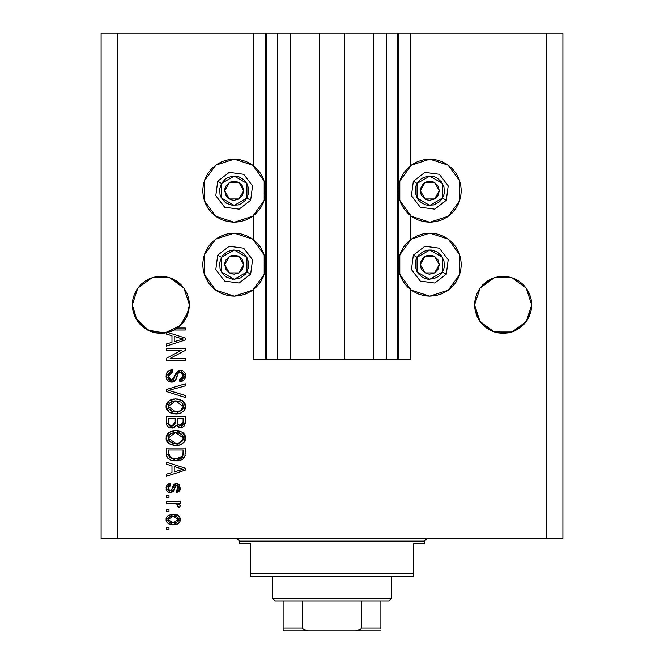 <?xml version="1.0" encoding="UTF-8"?>
<svg xmlns="http://www.w3.org/2000/svg" width="664" height="664" viewBox="0 0 664 664"><rect width="100%" height="100%" fill="white"/><g stroke="black" fill="none" stroke-linecap="round" stroke-linejoin="round"><path stroke-width="1" d="M266.721 359.166L253.225 359.166L253.225 289.761L253.225 359.166L265.724 359.166L265.724 33.2L253.225 33.2L253.225 165.626L253.225 33.2L117.403 33.2L117.403 538.446L546.596 538.446L546.596 33.2L398.276 33.2L398.276 359.166L397.197 359.166L397.197 33.2L344.765 33.2L344.765 359.166L319.235 359.166L319.235 33.2L266.803 33.2L266.803 359.166L265.724 359.166L265.724 33.2L266.803 33.2L266.803 359.166L277.676 359.166L277.676 33.2L277.676 359.166L290.442 359.166L290.442 33.2L290.442 359.166L319.235 359.166L319.235 33.2L344.765 33.2L344.765 359.166L373.558 359.166L373.558 33.2L373.558 359.166L386.323 359.166L386.323 33.2L386.323 359.166L397.197 359.166L266.803 359.166M253.225 239.505L253.225 215.875L253.225 239.505M266.721 33.2L117.403 33.2L117.403 538.446L101.111 538.446L101.111 33.2L101.111 538.446L562.889 538.446L546.596 538.446L546.596 33.2L562.889 33.2L562.889 538.446L562.889 33.2L410.775 33.2L410.775 165.626L410.775 33.2L397.197 33.2L397.197 359.166M397.279 33.2L398.276 33.2L398.276 359.166L410.775 359.166L410.775 289.761L410.775 359.166L397.279 359.166M410.775 239.505L410.775 215.875L410.775 239.505M397.197 33.2L266.803 33.2M149.931 278.498L145.026 281.121L149.956 278.482L155.301 276.863L160.871 276.315L166.432 276.863L171.785 278.482L176.715 281.121L181.04 284.665L184.575 288.981M184.567 288.964L181.056 284.69L171.793 278.49M166.398 276.855L160.895 276.315L166.39 276.855M160.837 276.315L155.343 276.855L160.829 276.315M155.268 276.871L149.973 278.473M145.018 281.121L140.685 284.682L137.166 288.973L140.652 284.723M523.315 284.69L518.982 281.121M497.61 276.855L503.104 276.315L497.568 276.863L503.163 276.315L508.666 276.855L514.044 278.482L518.974 281.121L514.069 278.498M513.969 278.457L508.732 276.871M492.207 278.49L482.944 284.682L479.433 288.964L482.902 284.723M479.425 288.973L482.96 284.665L487.285 281.121L492.215 278.482M518.916 281.079L514.085 278.507L518.974 281.121L523.298 284.665L526.842 288.989L529.482 293.92L531.109 299.273L531.656 304.834L526.203 321.6L511.944 331.958L494.315 331.958L480.055 321.6L474.611 304.834L480.055 288.068L494.315 277.71L511.944 277.71L526.203 288.068L531.656 304.834L531.109 310.403L529.482 315.749L526.842 320.679L523.298 325.003L518.974 328.555L514.044 331.187L508.699 332.813L503.129 333.361L497.568 332.813L492.215 331.187L487.285 328.555L482.96 325.003L479.416 320.679L476.777 315.749L475.158 310.403L474.611 304.834L475.158 299.273L476.777 293.92L479.416 288.989L476.81 293.853M476.769 293.961L475.175 299.19M479.366 289.064L476.818 293.837M487.21 281.171L483.019 284.615L487.285 281.121L492.149 278.515L487.285 281.121M497.477 276.88L492.29 278.457L497.494 276.88M529.507 293.978L531.092 299.198L529.49 293.936M185.314 338.076L185.314 340.001L185.314 338.076L167.843 332.49L166.299 332.838L149.873 331.153L137.133 320.646L132.343 304.834L137.797 288.068L152.056 277.71L169.685 277.71L183.945 288.068L189.389 304.834L188.593 311.549L186.227 317.89L182.442 323.493L177.446 328.049L185.314 328.049L185.314 330.025L174.25 330.025L167.843 332.49L185.314 338.076L185.314 340.001L166.299 346.077L166.299 344.027L171.984 342.358L171.984 335.718L166.299 334.058L166.299 332.838L160.049 333.345L153.84 332.481L147.972 330.274L142.727 326.837L138.353 322.347L135.074 317.002L133.041 311.067L132.343 304.834L132.891 299.273L134.518 293.92L137.157 288.989L140.702 284.665L145.026 281.121L149.906 278.507L145.084 281.079M134.51 293.936L132.908 299.198L134.493 293.978M137.116 289.048L134.551 293.845L137.133 289.031M144.959 281.162L140.743 284.624L144.959 281.162M155.21 276.88L150.022 278.457L155.227 276.88M166.506 276.88L171.71 278.457L166.523 276.88M188.825 299.19L187.223 293.92L188.842 299.273L189.389 304.834L186.227 317.89L177.446 328.049L174.25 330.025L185.314 330.025L185.314 328.049L177.446 328.049L174.25 330.025L166.299 332.838L166.299 334.058L171.984 335.718L171.984 342.358L166.299 344.027L166.299 346.077L185.314 340.001L166.299 346.077L166.299 344.027M189.389 304.776L189.257 302.037L189.389 304.776M429.791 222.257L411.265 216.24L399.819 200.487L399.819 181.015L411.265 165.253L429.791 159.236L435.933 159.841L441.851 161.634L447.295 164.547L452.068 168.465L455.985 173.246L458.899 178.691L460.691 184.6L461.297 190.751L460.691 196.893L458.899 202.81L455.985 208.255L452.068 213.028L447.295 216.945L441.851 219.859L435.933 221.651L429.791 222.257L423.64 221.651L417.731 219.859L412.286 216.945L407.505 213.028L403.587 208.255L400.674 202.81L398.881 196.893L398.276 190.751L398.881 184.6L400.674 178.691L403.587 173.246L407.505 168.465L412.286 164.547L417.731 161.634L423.64 159.841L429.791 159.236L448.308 165.253L459.754 181.015L459.754 200.487L448.308 216.24L429.791 222.257M441.851 293.745L435.933 295.538L429.791 296.144L411.265 290.127L399.819 274.373L399.819 254.893L411.265 239.14L429.791 233.122L435.933 233.728L441.851 235.521L447.295 238.434L452.068 242.352L455.985 247.124L458.899 252.577L460.691 258.487L461.297 264.637L460.691 270.779L458.899 276.689L455.985 282.142L452.068 286.914L447.295 290.832L441.851 293.745L435.933 295.538L429.791 296.144L423.64 295.538L417.731 293.745L412.286 290.832L407.505 286.914L403.587 282.142L400.674 276.689L398.881 270.779L398.276 264.637L398.881 258.487L400.674 252.577L403.587 247.124L407.505 242.352L412.286 238.434L417.731 235.521L423.64 233.728L429.791 233.122L448.308 239.14L459.754 254.893L459.754 274.373L448.308 290.127L429.791 296.144L425.674 295.878M234.209 222.257L215.692 216.24L204.246 200.487L204.246 181.015L215.692 165.253L234.209 159.236L240.36 159.841L246.269 161.634L251.714 164.547L256.495 168.465L260.412 173.246L263.326 178.691L265.119 184.6L265.724 190.751L265.119 196.893L263.326 202.81L260.412 208.255L256.495 213.028L251.714 216.945L246.269 219.859L240.36 221.651L234.209 222.257L228.067 221.651L222.149 219.859L216.705 216.945L211.932 213.028L208.015 208.255L205.101 202.81L203.308 196.893L202.703 190.751L203.308 184.6L205.101 178.691L208.015 173.246L211.932 168.465L216.705 164.547L222.149 161.634L228.067 159.841L234.209 159.236L252.735 165.253L264.181 181.015L264.181 200.487L252.735 216.24L234.209 222.257M223.428 235.031L228.067 233.728L234.209 233.122L252.735 239.14L264.181 254.893L264.181 274.373L252.735 290.127L234.209 296.144L230.101 295.878M140.702 325.003L137.157 320.679L140.702 325.003L145.026 328.555L153.799 332.465L149.931 331.178L155.301 332.813L160.115 333.345L166.432 332.813L171.785 331.187L166.432 332.813L171.785 331.187L176.715 328.555L171.785 331.187L166.299 332.838M487.334 328.58L492.215 331.187L487.334 328.58L492.215 331.187L497.494 332.797M474.743 307.631L475.142 310.32M475.175 310.486L476.752 315.69L475.158 310.403L479.416 320.679L492.215 331.187L508.699 332.813M479.391 320.646L476.777 315.749M482.944 324.978L479.425 320.695L482.902 324.945M487.218 328.506L483.01 325.053M492.165 331.162L487.285 328.555M503.063 333.361L497.568 332.813M508.632 332.822L503.196 333.361M513.969 331.22L508.757 332.797M523.257 325.045L519.024 328.522M529.515 315.674L531.092 310.478L529.49 315.724M531.515 307.631L531.117 310.329M132.485 307.631L132.343 304.909L132.891 310.403L135.066 316.977M137.182 320.72L134.518 315.749M189.257 307.631L189.389 304.884L188.842 310.403L187.223 315.749L184.584 320.679L181.04 325.003L176.715 328.555L171.785 331.187M503.129 276.315L508.699 276.863L503.171 276.315M184.584 288.989L187.223 293.92M166.299 350.277L181.438 350.277L166.299 350.277L166.299 348.301L185.314 348.301L185.314 350.401L170.158 358.419L185.314 358.419L185.314 360.394L166.299 360.394L166.299 358.286L181.438 350.277L166.299 358.286L166.299 360.394L185.314 360.394L185.314 358.419L170.158 358.419L185.314 350.401L185.314 348.301L166.299 348.301L166.299 350.277L166.299 348.301L185.314 348.301L185.314 350.401M171.594 382.132L169.353 381.692L167.486 380.389L166.365 378.405L166.058 376.139L166.457 373.641L167.826 371.516L171.843 369.815L172.474 369.782L172.723 371.757L169.503 373.06L168.349 375.426L168.681 378.389L170.15 379.874L172.341 380.057L173.694 379.194L176.184 372.595L178.4 370.645L180.89 370.296L182.998 370.91L184.824 372.712L185.547 375.26L185.214 378.048L184.044 379.991L182.127 381.227L179.886 381.634L179.637 379.659L182.376 378.604L183.305 375.193L182.824 373.616L181.604 372.512L178.807 372.579L177.728 373.923L175.396 380.43L174.333 381.393L171.594 382.132L176.134 379.194L178.375 372.869L180.309 372.255L183.339 375.857L179.637 379.659L179.886 381.634L185.563 375.791L180.351 370.28L175.13 375.401L171.536 380.157L168.274 376.314L172.723 371.757L172.474 369.782L166.058 376.139L171.586 382.132L172.308 382.091M171.105 391.113L185.314 395.462L185.314 397.52L166.299 391.528L166.299 389.486L185.314 383.8L185.314 385.834L168.523 390.399L185.314 395.462L185.314 397.52L185.314 395.462L168.523 390.399L185.314 385.834L185.314 383.8L166.299 389.486L166.299 391.528L166.299 389.486L185.314 383.8L185.314 385.834L170.241 389.976M166.058 406.451L166.822 403.264L168.39 401.355L172.142 399.371L175.562 398.923L179.048 399.263L182.998 401.106L185.082 403.886L185.563 406.468L184.169 410.593L180.317 413.282L173.985 413.888L168.963 412.045L166.797 409.613L166.058 406.451L168.963 412.045L175.786 413.987L185.563 406.468L182.293 400.575L175.562 398.923L169.038 400.848L166.058 406.451M166.058 438.066L166.822 434.879L169.038 432.455L172.142 430.977L175.562 430.529L179.048 430.878L182.998 432.712L185.082 435.493L185.563 438.074L184.169 442.199L180.317 444.888L173.985 445.494L168.963 443.66L166.797 441.228L166.058 438.066L168.963 443.66L175.786 445.594L185.563 438.074L182.293 432.189L175.562 430.529L169.038 432.455L166.058 438.066M166.299 464.194L171.984 465.854L166.299 464.194L166.299 462.136L185.314 468.211L185.314 470.137L166.299 476.212L166.299 474.162L171.984 472.502L171.984 465.854L171.984 472.502L166.299 474.162L166.299 476.212L185.314 470.137L185.314 468.211L166.299 462.136L166.299 464.194L166.299 462.136L185.314 468.211L185.314 470.137L166.299 476.212L166.299 474.162M169.021 529.557L166.299 529.557L166.299 527.581L169.021 527.581L169.021 529.557L169.021 527.581L166.299 527.581L166.299 529.557L166.299 527.581L169.021 527.581L169.021 529.557L166.299 529.557L169.021 529.557M240.36 295.538L234.209 296.144L215.692 290.127L204.246 274.373L204.246 254.893L215.692 239.14L234.209 233.122L240.36 233.728L246.269 235.521L251.714 238.434L256.495 242.352L260.412 247.124L263.326 252.577L265.119 258.487L265.724 264.637L265.119 270.779L263.326 276.689L260.412 282.142L256.495 286.914L251.714 290.832L246.269 293.745L240.36 295.538L234.209 296.144L228.067 295.538L222.149 293.745L216.705 290.832L211.932 286.914L208.015 282.142L205.101 276.689L203.308 270.779L202.703 264.637L203.308 258.487L205.101 252.577L208.015 247.124L211.932 242.352L216.705 238.434L222.149 235.521L228.067 233.728M436.945 233.944L440.572 235.031M173.362 524.859L168.448 523.78L166.681 521.987L166.058 519.555L166.672 517.156L168.399 515.372L173.213 514.243L178.043 515.364L179.77 517.148L180.376 519.555L179.778 521.921L178.093 523.697L173.362 524.859L180.376 519.555L173.213 514.243L166.058 519.555L172.715 524.851M169.021 511.28L166.299 511.28L166.299 509.305L169.021 509.305L169.021 511.28L169.021 509.305L166.299 509.305L166.299 511.28L166.299 509.305L169.021 509.305L169.021 511.28L166.299 511.28L169.021 511.28M176.89 503.959L166.299 503.378L166.299 501.403L180.127 501.403L180.127 503.378L177.927 503.378L180.317 505.262L179.637 507.578L177.661 506.831L177.877 505.179L177.172 504.134L173.47 503.378L176.292 503.727L177.91 505.495L177.661 506.831L179.637 507.578L180.376 505.711L177.927 503.378L180.127 503.378L180.127 501.403L166.299 501.403L166.299 503.378L166.299 501.403L180.127 501.403L180.127 503.378M169.021 497.701L166.299 497.701L166.299 495.726L169.021 495.726L169.021 497.701L169.021 495.726L166.299 495.726L166.299 497.701L166.299 495.726L169.021 495.726L169.021 497.701L166.299 497.701L169.021 497.701M170.515 492.763L168.258 492.231L166.54 490.447L166.116 487.185L167.253 484.786L170.499 483.375L170.748 485.351L168.756 486.197L168.033 488.223L168.714 490.198L170.175 490.787L171.511 490.231L173.055 485.973L174.524 484.147L177.263 483.691L179.388 484.903L180.326 488.837L178.782 491.709L176.425 492.514L176.176 490.538L177.836 489.8L178.4 488.073L177.836 486.098L176.375 485.633L175.47 486.388L173.528 491.543L170.515 492.763L174.773 488.438L175.562 486.222L176.715 485.6L178.4 488.073L176.176 490.538L176.425 492.514L180.376 488.007L176.433 483.624L172.192 488.472L171.428 490.331L170.175 490.787L168.033 488.223L170.748 485.351L170.499 483.375L166.058 488.09L170.515 492.763M166.299 453.67L175.91 460.907L171.188 460.243L167.378 457.745L166.332 454.525L166.299 448.059L185.314 448.059L184.965 456.45L183.48 458.65L181.181 460.027L175.91 460.907L184.965 456.45L185.314 448.059L166.299 448.059L166.299 453.67L166.299 448.059L185.314 448.059M166.299 422.304L171.885 428.064L168.59 427.234L166.971 425.641L166.357 423.449L166.299 416.452L185.314 416.452L185.264 423.35L184.135 426.072L182.492 427.193L179.944 427.533L177.753 426.728L176.549 425.441L174.64 427.475L171.885 428.064L176.549 425.441L180.533 427.566L185.314 422.354L185.314 416.452L166.299 416.452L166.299 422.304L166.299 416.452L185.314 416.452L185.306 422.852M117.403 33.2L101.111 33.2L117.403 33.2M228.067 295.538L222.149 293.745M205.101 276.689L203.308 270.779L202.703 264.637L203.308 258.487L205.101 252.577M240.36 233.728L246.269 235.521M216.705 216.945L211.932 213.028M205.101 202.81L203.308 196.893L202.703 190.751L203.308 184.6L205.101 178.691M458.899 252.577L460.691 258.487L461.297 264.637L460.691 270.779L458.899 276.689M417.731 235.521L423.64 233.728M458.899 178.691L460.691 184.6L461.297 190.751L460.691 196.893L458.899 202.81M452.068 213.028L447.295 216.945M166.091 518.924L166.199 518.327M166.415 517.688L166.681 517.148M167.444 516.152L168.382 515.38M170.756 514.467L171.951 514.293M176.674 514.724L177.296 514.965M178.06 515.372L178.998 516.135M180.127 517.937L180.342 518.916M180.342 520.202L180.027 521.406M179.77 521.929L178.101 523.688M177.587 523.996L176.989 524.269M175.462 524.693L174.582 524.809M170.208 524.51L167.469 523.008M166.34 521.273L166.091 520.186M166.672 517.156L166.199 518.31M174.068 516.243L173.221 516.219L178.4 519.505L173.221 522.883L176.043 522.477M169.884 522.269L173.221 522.883L168.033 519.605L169.171 521.804M169.843 516.858L168.54 517.978L168.033 519.605L173.221 516.219L170.532 516.575M170.988 516.451L171.495 516.343M177.935 518.003L178.16 518.393M177.446 521.638L178.267 520.369L178.218 518.534M178.267 518.659L176.856 517.007M177.271 517.306L176.226 516.692M176.558 516.841L172.358 516.252M175.794 522.568L177.213 521.838M176.591 522.244L178.118 520.759M169.835 516.866L169.229 517.256M179.38 504.117L180.317 505.271M179.637 507.578L177.761 506.507M177.852 506.142L177.91 505.495M177.803 504.939L177.172 504.134M166.299 503.378L173.47 503.378M166.714 485.475L166.954 485.127M167.253 484.786L167.585 484.488M167.967 484.222L168.722 483.84M168.789 483.815L169.602 483.55M170.499 483.375L170.748 485.351L169.669 485.608M168.083 487.55L168.1 488.986M169.552 490.696L170.789 490.704M171.876 489.434L172.117 488.721M172.449 487.658L172.665 486.994M173.453 485.193L174.499 484.156M174.317 484.28L174.947 483.915M175.005 483.89L175.686 483.691M176.433 483.624L175.977 483.649M179.371 484.886L178.865 484.405M179.023 484.537L179.388 484.903M180.151 489.667L179.844 490.43M179.38 491.136L178.79 491.7M178.035 492.115L177.246 492.364M176.425 492.514L176.176 490.538L177.081 490.314M177.844 489.791L178.334 487.243M178.251 486.853L178.077 486.438M177.836 486.098L176.715 485.6M175.387 486.571L175.072 487.476M174.997 487.7L174.773 488.43M174.524 489.244L174.084 490.48M173.943 490.82L173.528 491.551M167.809 491.958L166.788 490.887M166.315 489.883L166.116 488.986M168.756 483.824L167.992 484.205M167.228 491.443L168.108 492.157M175.138 487.251L175.562 486.222M175.728 483.683L174.972 483.907M168.183 489.318L168.075 488.829M180.633 468.56L183.339 469.174L182.268 469.44M174.2 466.501L179.737 468.294L174.2 466.501L174.2 471.847L174.2 466.501M180.268 470.004L183.339 469.174L182.392 468.991M183.339 469.174L174.2 471.847L183.339 469.174M185.231 455.114L185.148 455.711M184.965 456.45L184.708 457.064M184.36 457.662L183.48 458.65M183.372 458.741L182.708 459.239M181.811 459.745L179.463 460.559M178.624 460.716L177.296 460.857M174.906 460.882L174.25 460.841M173.52 460.758L172.532 460.592M171.171 460.235L170.557 460.011M167.926 458.376L167.096 457.305M166.946 456.998L166.664 456.276M166.647 456.226L166.44 455.371M166.423 455.247L166.332 454.541M170.208 459.87L171.08 460.21M171.088 460.21L172.474 460.584M182.459 459.397L183.447 458.675M185.306 454.027L185.314 453.421M182.185 456.898L182.716 456.068L175.943 458.932L171.295 458.168L168.523 453.429L168.523 450.034L183.098 450.034L182.965 455.197M181.803 457.28L179.305 458.558M170.1 457.529L173.578 458.766L177.91 458.824M170.955 458.027L172.408 458.525M182.924 455.413L183.098 450.034L168.523 450.034L168.523 453.429M177.877 458.824L180.666 458.044L182.202 456.882M180.998 457.861L181.488 457.537M172.997 458.658L173.727 458.782M168.631 454.906L168.888 455.936M169.054 456.326L170.299 457.67M169.619 457.106L170.009 457.463M170.324 431.675L172.142 430.977M176.45 430.554L185.563 437.983M185.356 439.784L185.082 440.606M184.16 442.216L183.53 442.929M182.368 443.859L181.579 444.332M181.372 444.432L180.616 444.772M180.259 444.905L179.778 445.063M179.222 445.212L178.375 445.386M177.52 445.511L176.674 445.569M174.889 445.569L170.042 444.332M169.328 443.909L168.324 443.137M167.718 442.539L166.805 441.236M166.78 441.195L166.241 439.726M166.224 439.643L166.116 439.053M166.1 438.879L166.232 439.692M166.116 437.103L166.224 436.464M166.241 436.414L168.175 433.152M168.39 432.969L169.038 432.455M167.253 434.19L166.822 434.879M179.944 445.013L182.384 443.851M183.986 442.431L184.692 441.419M184.692 434.696L183.646 433.318M179.048 430.878L178.624 430.787M182.451 440.913L183.339 438.091L182.285 434.945L180.766 433.609L175.528 432.505L183.339 438.091L180.143 442.788L182.002 441.477M181.977 441.502L179.637 442.996L175.844 443.618L178.417 443.353M174.532 443.56L175.844 443.618L168.274 438.049L168.947 440.564L173.221 443.378L176.757 443.585M168.947 440.564L170.772 442.431L173.287 443.394M168.631 436.19L168.274 438.049L175.528 432.505L173.47 432.671M170.681 433.741L174.25 432.563L171.412 433.326M183.281 438.846L183.305 437.41M168.44 439.352L168.639 439.966M170.656 433.758L169.362 434.953M169.685 434.588L168.639 436.165M185.306 422.877L185.239 423.607M184.941 424.811L184.75 425.234M184.725 425.284L183.38 426.711M183.355 426.728L182.509 427.184M182.475 427.201L181.529 427.475M179.429 427.458L177.786 426.753M173.852 427.79L173.321 427.931M171.885 428.064L172.598 428.031M170.731 427.981L169.635 427.716M169.453 427.649L168.598 427.243M168.565 427.226L167.685 426.562M167.668 426.537L166.979 425.657M166.971 425.632L166.481 424.263M166.432 424.03L166.357 423.449M166.357 423.441L166.315 422.885M183.803 426.388L184.127 426.089M168.83 424.404L168.523 418.428L175.188 418.428L175.188 422.337M175.072 423.64L175.188 422.072L171.868 426.089L175.188 422.072L175.188 418.428L168.523 418.428L169.013 424.769M183.032 423.076L183.098 421.665L179.795 425.574L182.21 424.968L182.998 423.433M177.969 424.611L180.226 425.591L177.595 423.864L177.412 418.428L183.098 418.428L183.098 421.665L183.098 418.428L177.412 418.428L177.595 423.864L179.247 425.475M181.546 425.358L183.098 421.665M169.776 425.549L171.868 426.089L168.764 424.263L170.001 425.682L172.242 426.072L173.993 425.466L175.014 423.939M168.598 423.574L168.764 424.263M177.412 421.914L177.446 422.893M177.595 423.864L177.753 424.254M179.38 425.508L179.795 425.574M180.226 425.591L180.932 425.533M170.324 400.068L172.142 399.371M173.827 399.031L173.329 399.097M177.363 399.006L182.293 400.575M182.359 400.624L185.513 405.563M185.356 408.186L185.073 409.016M184.169 410.593L183.53 411.323M180.857 413.066L181.579 412.726M181.372 412.825L180.616 413.166M180.259 413.298L179.778 413.456M179.745 413.464L179.214 413.606M179.197 413.614L178.367 413.78M177.495 413.904L175.786 413.987M174.001 413.888L170.034 412.726M167.718 410.925L166.805 409.63M166.788 409.597L166.241 408.111M166.224 408.036L166.116 407.439M166.066 406.866L166.1 407.314M166.108 405.513L166.224 404.857M166.241 404.808L167.776 401.944M168.39 401.355L169.038 400.848M179.944 413.406L180.849 413.074M183.986 410.825L184.692 409.812M185.048 403.795L184.7 403.098M184.692 403.089L184.061 402.176M184.028 402.135L183.646 401.703M180.89 402.077L175.528 400.898L183.339 406.484L182.459 409.29M183.281 407.239L183.339 406.484L180.143 411.182L175.844 412.012L178.417 411.738M174.532 411.954L175.844 412.012L168.274 406.434L168.947 408.958L173.221 411.771L176.757 411.979M168.947 408.958L170.772 410.825L173.287 411.78M171.412 401.712L174.25 400.956L169.685 402.982L168.274 406.434L175.528 400.898L173.47 401.064M183.305 405.804L182.666 403.886L180.766 402.002M181.977 409.896L179.097 411.564L182.002 409.871M168.44 407.737L168.639 408.352M169.685 402.973L169.362 403.338M168.913 403.994L168.639 404.55M166.299 391.528L185.314 397.52L166.299 391.528M166.149 374.853L166.448 373.658M167.826 371.516L168.614 370.877M169.976 370.205L171.196 369.898L169.984 370.197M171.835 369.815L172.474 369.782L172.723 371.757L171.843 371.882M170.98 372.114L170.191 372.496M170.158 372.512L168.274 376.314M168.341 377.185L168.44 377.716M171.179 380.14L173.088 379.733M173.893 378.912L174.441 377.708M174.151 378.447L174.458 377.658M174.466 377.625L175.412 374.446M177.512 371.126L178.4 370.645M183.131 370.993L183.513 371.251M184.816 372.712L185.181 373.467M185.273 373.741L185.488 374.737M185.48 376.961L185.223 378.023M185.214 378.057L184.667 379.194M184.044 379.991L182.251 381.178M181.562 381.402L181.073 381.518M179.886 381.634L179.637 379.659L180.367 379.567M180.674 379.501L181.089 379.376M181.264 379.31L182.368 378.613M182.899 377.891L183.032 374.039M182.633 373.342L182.318 373.002M180.309 372.255L179.305 372.371M177.711 373.957L177.412 374.803M177.363 374.952L177.114 375.89M176.948 376.563L176.69 377.55M176.433 378.38L176.3 378.787M175.354 380.48L174.914 380.945M174.889 380.962L172.823 382.007M170.432 382.024L169.345 381.692M168.349 381.136L167.494 380.397M168.341 381.128L167.56 380.464M167.469 380.372L166.639 379.119M166.224 377.849L166.075 376.72M167.145 372.313L166.805 372.861M176.699 377.517L177.097 375.948M177.122 375.874L177.23 375.417M177.305 375.168L177.57 374.313M183.023 370.927L182.467 370.661M175.13 375.409L174.682 376.961M168.963 373.766L169.503 373.06M185.314 358.419L185.314 360.394L166.299 360.394L166.299 358.286M180.268 339.868L183.339 339.038L179.737 338.15L183.339 339.038L182.268 339.304M181.372 339.545L174.2 341.711L174.2 336.366L179.737 338.15L174.2 336.366L174.2 341.711L181.372 339.545M182.16 339.329L179.429 340.117M185.314 328.049L185.314 330.025M170.69 522.576L173.653 522.875M178.276 520.352L178.367 519.074M168.54 517.978L168.158 518.75M168.058 519.173L168.067 520.028M168.166 520.443L168.341 520.833M182.426 469L180.625 468.56M174.167 458.841L175.346 458.915M175.943 458.932L176.906 458.907M179.77 458.426L180.666 458.044M183.032 454.74L183.098 453.379M183.181 436.746L182.965 436.107M182.666 435.501L182.285 434.945M176.881 432.554L174.25 432.563M168.913 435.601L168.432 436.779M168.274 438.049L168.316 438.705M176.948 443.577L178.043 443.427M168.523 422.354L168.565 423.317M169.254 425.084L169.602 425.425M183.181 405.14L182.965 404.5M182.666 403.886L182.285 403.33M176.881 400.948L174.25 400.956M168.631 404.567L168.432 405.173M168.274 406.434L168.316 407.098M176.948 411.962L178.043 411.821M155.301 332.805L160.016 333.345L155.301 332.813M177.495 328.008L181.056 324.986M531.117 299.348L531.515 302.037M526.876 289.031L529.457 293.861M523.34 284.715L526.834 288.973M519.04 281.162L523.257 284.624M475.167 299.215L476.777 293.92M474.743 302.037L475.142 299.348M188.858 299.348L189.257 302.037M187.24 293.969L188.842 299.273M184.625 289.048L187.19 293.853M176.757 281.154L180.99 284.615M171.851 278.515L176.715 281.121M132.485 302.037L132.883 299.348M176.715 328.555L177.446 328.049M182.5 323.426L187.223 315.749L188.842 310.403L180.276 325.733L164.357 333.145L147.109 329.817L135.082 317.018M181.04 325.003L182.384 323.567M503.088 333.361L497.651 332.83L503.088 333.361M526.826 320.704L518.999 328.539L523.249 325.061M514.127 331.153L518.957 328.564L514.044 331.187L508.773 332.797M526.859 320.654L531.109 310.403M242.526 192.809L243.721 190.751L242.443 195.506L241.339 194.867L242.526 192.809L241.339 194.867L242.443 195.506L243.721 190.751L242.443 185.995L240.932 184.028L236.674 181.562L231.753 181.562L229.453 182.517L225.976 185.995L225.03 188.285L224.706 190.751L225.976 195.506L229.453 198.984L231.753 199.93L234.209 200.254L238.965 198.984L242.443 195.506L238.965 198.984L229.453 198.984L224.706 190.751L229.453 182.517L238.965 182.517L229.453 182.517L224.706 190.751L229.453 198.984L238.965 198.984L241.339 194.867L238.965 198.984L229.453 198.984L224.706 190.751L229.453 182.517L238.965 182.517L243.721 190.751L238.965 182.517L243.721 190.751L242.526 192.809M221.51 183.413L234.209 176.084L246.917 183.413L246.917 198.079L250.677 200.254L252.577 185.829L243.721 174.283L229.287 172.383L217.742 181.239L221.51 183.413L225.279 179.114L227.727 177.595L233.255 176.109L238.924 176.856L243.879 179.72L247.365 184.26L248.851 189.788L248.751 192.66L246.917 198.079L245.24 200.42L240.7 203.906L238.011 204.919L232.3 205.292L226.881 203.45L224.54 201.781L221.054 197.233L220.041 194.544L219.668 188.833L221.51 183.413L217.742 181.239L229.287 172.383L243.721 174.283L252.577 185.829L250.677 200.254L239.131 209.118L224.706 207.218L215.841 195.672L217.742 181.239L215.841 195.672L224.706 207.218L239.131 209.118L250.677 200.254L246.917 198.079L234.209 205.417L221.51 198.079L221.51 183.413M438.107 192.809L439.294 190.751L438.024 195.506L436.92 194.867L438.107 192.809L436.92 194.867L438.024 195.506L439.294 190.751L438.024 185.995L434.546 182.517L432.247 181.562L427.325 181.562L425.035 182.517L423.068 184.028L420.602 188.285L420.602 193.207L421.557 195.506L425.035 198.984L427.325 199.93L429.791 200.254L434.546 198.984L438.024 195.506L434.546 198.984L425.035 198.984L420.279 190.751L425.035 182.517L434.546 182.517L425.035 182.517L420.279 190.751L425.035 198.984L434.546 198.984L436.92 194.867L434.546 198.984L425.035 198.984L420.279 190.751L425.035 182.517L434.546 182.517L439.294 190.751L434.546 182.517L439.294 190.751L438.107 192.809M417.083 183.413L429.791 176.084L442.49 183.413L442.49 198.079L446.258 200.254L448.159 185.829L439.294 174.283L424.869 172.383L413.323 181.239L417.083 183.413L420.86 179.114L423.3 177.595L428.828 176.109L434.505 176.856L437.119 178.043L441.427 181.82L443.959 186.949L444.332 192.66L443.676 195.465L440.821 200.42L438.721 202.387L433.584 204.919L427.873 205.292L425.076 204.637L420.121 201.781L418.154 199.681L416.635 197.233L415.149 191.705L415.896 186.036L417.083 183.413L413.323 181.239L424.869 172.383L439.294 174.283L448.159 185.829L446.258 200.254L434.712 209.118L420.279 207.218L411.423 195.672L413.323 181.239L411.423 195.672L420.279 207.218L434.712 209.118L446.258 200.254L442.49 198.079L429.791 205.417L417.083 198.079L417.083 183.413M438.107 266.696L439.294 264.637L438.024 269.385L436.92 268.754L438.107 266.696L436.92 268.754L438.024 269.385L439.294 264.637L438.024 259.881L434.546 256.404L432.247 255.449L427.325 255.449L425.035 256.404L423.068 257.914L420.602 262.172L420.602 267.094L421.557 269.385L423.068 271.36L427.325 273.817L429.791 274.141L434.546 272.871L438.024 269.385L434.546 272.871L425.035 272.871L420.279 264.637L425.035 256.404L434.546 256.404L425.035 256.404L423.864 258.429L420.279 264.637L425.035 272.871L434.546 272.871L436.92 268.754L434.546 272.871L425.035 272.871L420.279 264.637L425.035 256.404L434.546 256.404L439.294 264.637L434.546 256.404L439.294 264.637L438.107 266.696M417.083 257.3L429.791 249.963L442.49 257.3L442.49 271.966L446.258 274.141L448.159 259.715L439.294 248.17L424.869 246.269L413.323 255.125L417.083 257.3L418.76 254.959L423.3 251.482L428.828 249.996L431.7 250.087L437.119 251.93L441.427 255.706L443.959 260.836L444.332 266.546L443.676 269.352L440.821 274.307L438.721 276.274L433.584 278.805L427.873 279.179L425.076 278.523L422.453 277.336L418.154 273.56L416.635 271.119L415.149 265.592L415.896 259.923L417.083 257.3L413.323 255.125L424.869 246.269L439.294 248.17L448.159 259.715L446.258 274.141L434.712 282.997L420.279 281.104L411.423 269.559L413.323 255.125L411.423 269.559L420.279 281.104L434.712 282.997L446.258 274.141L442.49 271.966L429.791 279.303L417.083 271.966L417.083 257.3M242.526 266.696L243.721 264.637L242.443 269.385L241.339 268.754L242.526 266.696L241.339 268.754L242.443 269.385L243.721 264.637L242.443 259.881L240.932 257.914L236.674 255.449L231.753 255.449L229.453 256.404L225.976 259.881L225.03 262.172L224.706 264.637L225.976 269.385L229.453 272.871L231.753 273.817L234.209 274.141L238.965 272.871L242.443 269.385L238.965 272.871L229.453 272.871L224.706 264.637L229.453 256.404L238.965 256.404L229.453 256.404L228.283 258.429L224.706 264.637L229.453 272.871L238.965 272.871L241.339 268.754L238.965 272.871L229.453 272.871L224.706 264.637L229.453 256.404L238.965 256.404L243.721 264.637L238.965 256.404L243.721 264.637L242.526 266.696M221.51 257.3L234.209 249.963L246.917 257.3L246.917 271.966L250.677 274.141L252.577 259.715L243.721 248.17L229.287 246.269L217.742 255.125L221.51 257.3L223.179 254.959L227.727 251.482L233.255 249.996L238.924 250.743L243.879 253.607L247.365 258.147L248.851 263.674L248.751 266.546L246.917 271.966L245.24 274.307L240.7 277.793L238.011 278.805L232.3 279.179L226.881 277.336L224.54 275.66L221.054 271.119L220.041 268.43L219.668 262.72L221.51 257.3L217.742 255.125L229.287 246.269L243.721 248.17L252.577 259.715L250.677 274.141L239.131 282.997L224.706 281.104L215.841 269.559L217.742 255.125L215.841 269.559L224.706 281.104L239.131 282.997L250.677 274.141L246.917 271.966L234.209 279.303L221.51 271.966L221.51 257.3M236.923 538.446L239.646 541.16L239.646 543.874L250.511 543.874L250.511 573.754L413.489 573.754L413.489 543.874L424.354 543.874L424.354 541.16L427.076 538.446L424.354 541.16L239.646 541.16L236.923 538.446M423.665 543.874L413.489 543.874L413.489 576.476L250.511 576.476L413.489 576.476L413.489 573.754L250.511 573.754L250.511 543.874L239.646 543.874L239.646 541.16L424.354 541.16L424.354 543.874L423.665 543.874L424.354 543.874M250.511 573.754L250.511 576.476L250.511 573.754M239.646 543.874L240.335 543.874M380.895 628.576L380.895 628.086L361.382 628.086L361.382 600.92L389.046 600.92L391.76 598.206L272.24 598.206L274.954 600.92L361.382 600.92L274.954 600.92L272.24 598.206L391.76 598.206L391.76 576.476L391.76 598.206L389.046 600.92L361.382 600.92L361.382 628.086L360.56 629.538L355.68 630.8L308.32 630.8L303.689 629.713M272.24 576.476L272.24 598.206L272.24 576.476M380.895 628.086L380.895 600.92L380.895 628.899L380.895 628.086L361.382 628.086L360.56 629.538L359.025 630.319L355.68 630.8L283.105 630.8L308.32 630.8L304.959 630.319L303.44 629.53L302.618 628.086L302.618 600.92L302.618 628.086L283.105 628.086L283.105 630.8M302.709 628.576L302.618 628.086L283.105 628.086L283.105 630.775M283.105 600.92L283.105 628.086L283.105 600.92M380.895 630.8L355.68 630.8L380.895 630.775"/></g></svg>
